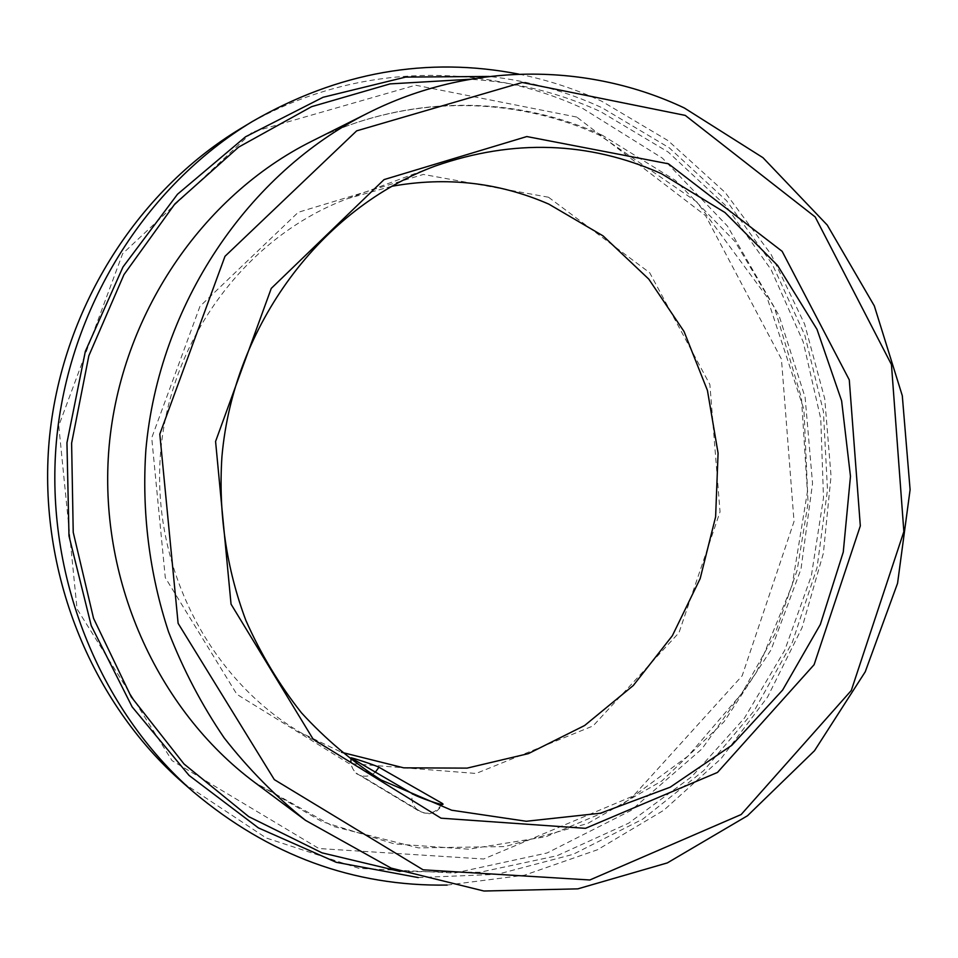 <?xml version="1.0" encoding="UTF-8"?>
<svg xmlns="http://www.w3.org/2000/svg" width="958" height="958" viewBox="0 0 958 958"><rect width="100%" height="100%" fill="white"/><g stroke="black" fill="none" stroke-linecap="round" stroke-linejoin="round"><path stroke-width="0.72" stroke-dasharray="4.79 3.59" d="M391.582 186.319L348.005 198.51C248.05 235.405 170.811 336.917 160.728 451.098C150.61 565.28 208.832 678.767 300.752 732.642L341.515 752.293M576.764 117.068L415.544 85.202L252.229 132.132L122.66 253.642L58.761 425.747L77.047 608.965L172.021 760.604L318.906 848.537L483.646 859.003L633.262 795.978L742.175 675.785L794.038 521.475L781.441 359.118L705.567 215.646L576.764 117.068M182.918 782.77L266.24 837.999L358.987 868.367L454.631 873.049L547.09 852.979L631.011 810.48L701.963 748.893L756.521 672.253L792.194 585.003L807.402 491.873L801.427 397.726L774.423 307.482L727.421 226.052L662.445 158.178L582.536 108.302C477.91 59.516 347.191 63.923 240.805 128.48M447.147 885.072L524.421 875.205L597.493 849.758L663.774 810.264L721.075 758.616L767.609 696.981L802.05 627.682L823.389 553.197L831.041 476.042L824.742 398.803L804.612 324.079L771.13 254.457L725.182 192.486L668.073 140.634L601.576 101.153C575.195 88.962 547.641 79.957 518.889 74.137M418.299 877.576L497.322 874.319L573.159 854.332L642.866 819.066L703.926 770.424L754.305 710.656L792.398 642.219L817.03 567.723L827.484 489.885L823.413 411.485L804.852 335.324L772.292 264.168L726.643 200.797L669.271 147.843L602.079 107.763C566.394 91.321 528.756 80.879 489.167 76.448M548.503 197.24L423.388 174.428L298.237 212.293L199.971 306.321L151.723 437.854L165.291 577.674L236.889 694.334L348.892 763.466L476.114 773.465L593.062 725.936L678.982 632.711L720.033 511.847L709.866 384.505L649.68 272.731L548.503 197.24M351.574 758.317C350.353 765.202 352.472 770.507 357.909 774.232L419.197 811.187C413.269 807.115 410.958 801.283 412.299 793.679M350.963 757.862C348.628 765.358 356.544 775.01 357.909 774.232L419.197 811.187C431.603 815.713 429.735 812.755 431.89 813.162C433.675 811.654 433.926 815.617 443.051 804.109M441.71 804.277C436.944 811.749 430.537 814.54 422.478 812.647L360.723 775.513M375.344 772.16C370.986 775.92 366.184 777.058 360.915 775.573M399.965 871.457L479.754 872.295L557.029 855.745L628.64 823.197L691.868 776.543L744.474 718.057L784.734 650.278L811.342 575.914L823.497 497.789L820.766 418.79L803.187 341.826L771.202 269.833L725.757 205.671L668.277 152.094L600.702 111.691C559.568 92.77 516.015 81.957 470.043 79.263M602.474 135.341C513.464 94.327 404.767 94.351 311.566 141.329C404.264 94.638 511.764 94.806 599.864 135.413L696.837 201.922L766.831 296.812L803.954 409.569L808.073 503.046L797.176 570.118L774.938 634.22L741.935 693.293L688.107 756.018L621.79 804.804L545.976 836.705L468.749 849.183L394.325 843.902L321.828 821.569L254.84 782.53L333.252 826.419L418.49 847.89L505.01 846.561L587.637 823.509L661.858 780.95L723.961 721.877L771.034 649.919L800.996 569.04L812.54 483.431L805.127 397.414L778.974 315.374L735.085 241.632L675.342 180.332L602.474 135.341M300.752 732.642L380.973 779.932M348.005 198.51L435.279 166.021"/><path stroke-width="1.44" d="M442.189 803.343L378.973 767.25C374.829 765.023 350.029 757 350.963 757.862L412.299 793.679C416.85 796.84 443.602 806.289 443.051 804.109L442.189 803.343L441.71 804.277M661.463 173.685C588.811 141.353 513.416 138.802 435.279 166.021C322.02 207.754 233.572 324.654 221.945 456.511C218.232 512.71 226.459 568.729 245.883 620.437C260.744 653.955 279.257 684.742 301.435 712.788C325.397 738.941 351.909 761.323 380.973 779.932L451.637 810.217L526.253 821.269L600.427 813.222L670.133 787.225L731.84 745.276L782.662 690L820.335 624.484L843.268 552.059L850.476 476.306L841.627 400.851L817.006 329.36L777.561 265.426L724.931 212.496L661.463 173.685M341.515 752.293L403.725 767.837L467.085 768.124L528.361 753.635L584.62 725.517L633.31 685.497L672.36 635.717L700.166 578.608L715.614 516.829L718.081 453.158L707.435 390.445L684.048 331.516L648.794 279.125L603.061 235.884L548.778 204.102C498.867 182.391 446.464 176.464 391.582 186.319M518.889 74.137C427.1 56.247 338.33 71.994 252.577 121.379L240.805 128.48C135.844 191.732 60.821 311.29 49.133 441.219C37.829 571.196 90.699 702.07 182.918 782.77L193.265 791.811C269.03 855.494 353.658 886.569 447.147 885.072M252.577 121.379C145.221 186.068 68.353 308.62 56.366 441.866C44.775 575.135 98.937 709.291 193.265 791.811M489.167 76.448L405.677 77.083L323.038 97.285L245.523 136.802L177.493 194.246L122.959 267.031L85.322 351.43L66.952 442.8L68.988 535.977L91.238 625.67L132.144 706.896L189.037 775.393L258.397 827.904L336.222 862.296L418.299 877.576M684.311 107.967C588.116 62.45 469.947 61.659 368.04 113.008C248.194 172.859 158.836 304.452 145.879 449.781C141.652 511.835 149.412 573.818 168.56 631.885C183.277 669.738 201.803 705.052 224.148 737.864C248.409 768.891 275.521 796.385 305.47 820.323L391.08 868.092L483.886 891.012L577.818 888.856L667.307 862.918L747.503 815.749L814.504 750.725L865.242 671.798L897.562 583.29L910.1 489.706L902.292 395.69L874.331 305.925L827.257 225.082L762.963 157.687L684.311 107.967M685.269 115.403L522.23 82.484L356.663 130.851L224.986 256.313L159.806 434.142L178.116 623.347L274.311 779.62L423.113 869.816L589.841 879.983L741.157 814.54L851.291 690.49L903.861 531.606L891.455 364.567L815.186 216.939L685.269 115.403M668.445 163.806L526.816 136.551L384.074 179.589L271.258 288.394L215.574 441.446L231.046 604.151L313.158 739.205L441.051 818.192L585.47 828.335L717.482 772.435L814.096 664.708L860.32 525.906L849.279 379.871L782.135 251.319L668.445 163.806M378.973 767.25L375.344 772.16M470.043 79.263L390.026 83.897L311.578 106.673L238.566 147.161L174.835 203.97L123.953 274.647L88.843 355.777L71.611 443.207L73.227 532.313L93.549 618.341L131.234 696.861L183.996 763.969L248.769 816.659L322.008 852.848L399.965 871.457M368.04 113.008L311.566 141.329C201.934 196.115 120.828 315.23 109.104 446.524C97.596 577.854 156.537 709.351 254.84 782.53L305.47 820.323"/></g></svg>

